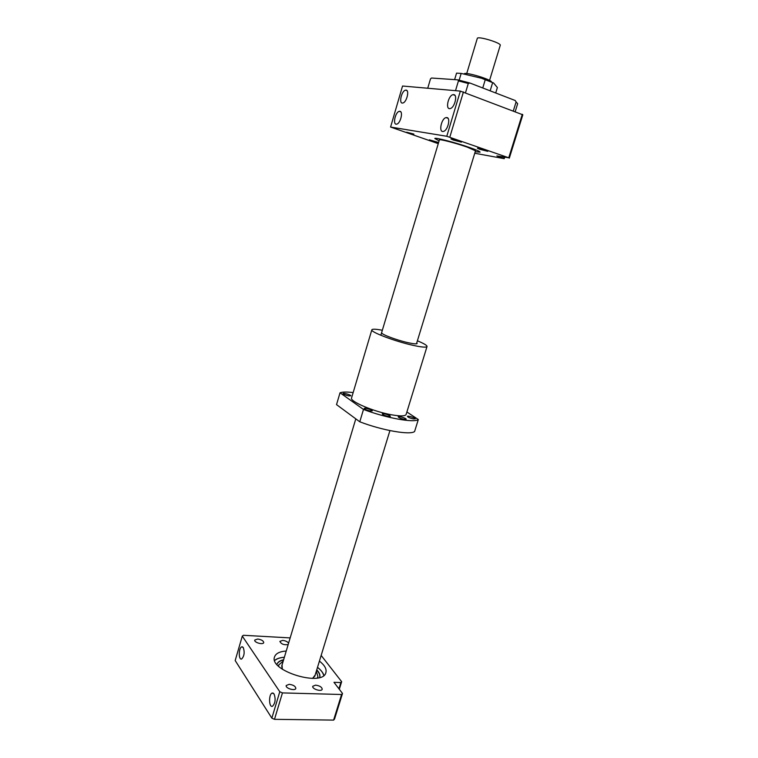 <?xml version="1.0" encoding="UTF-8"?>
<svg xmlns="http://www.w3.org/2000/svg" width="758" height="758" viewBox="0 0 758 758"><rect width="100%" height="100%" fill="white"/><g stroke="black" fill="none" stroke-linecap="round" stroke-linejoin="round"><path stroke-width="1.14" d="M282.421 669.267L281.843 665.685M389.925 430.591L314.94 675.757L312.476 678.401M439.375 139.908L439.384 139.898C439.119 138.799 455.89 143.12 467.07 147.061L475.503 150.804L416.474 343.81M466.729 73.545L477.294 38.402C477.512 35.711 501.692 43.007 500.242 45.338L489.554 80.414M491.468 81.968C491.8 79.618 465.042 71.584 464.256 73.801M438.531 142.741L429.369 139.823L438.598 142.495M479.805 149.307L477.445 148.246C477.36 147.687 488.237 150.956 487.792 151.344L479.805 149.307M406.705 132.224L413.896 134.1L406.705 132.224M453.464 140.097L450.953 138.97C450.877 138.401 461.906 141.737 461.451 142.144L453.464 140.097M438.257 143.65L390.588 127.06L446.775 136.269L508.751 157.778L496.888 155.93L504.222 158.659L504.639 157.332M504.222 158.659L474.754 153.249M427.73 88.231L430.487 78.898L431.52 78.017L457.908 79.865L469.865 83.001L515.194 100.501L516.103 101.932L513.337 110.867M516.103 101.932L517.657 103.694L515.213 111.578M490.151 90.837L492.653 82.641L493.543 82.935L497.381 87.53L495.713 92.978M480.079 152.15L475.219 151.733L480.07 152.168C480.041 151.515 476.536 149.961 469.553 147.497C455.52 142.551 434.467 137.122 434.817 138.506L439.09 140.846M480.032 152.15C480.004 151.505 476.498 149.951 469.524 147.497C455.53 142.551 434.514 137.141 434.865 138.515L439.1 140.846M459.149 80.168L461.177 73.412L481.662 78.282L485.253 79.742L482.751 87.975M493.543 82.935L481.662 78.282M492.653 82.641L485.253 79.742M461.177 73.412L456.553 73.138L454.611 79.637M453.663 94.627L453.085 94.655C448.243 95.319 445.117 109.901 450.11 108.574C454.554 108.024 457.974 94.646 453.663 94.627M406.051 90.126L405.606 90.155C401.494 90.666 398.519 104.14 402.763 103.012C406.563 102.595 409.756 90.117 406.051 90.126M446.794 117.556L446.13 117.594C441.308 118.295 438.38 132.773 443.345 131.418C447.713 130.85 450.991 117.727 446.794 117.556M399.864 111.312L399.362 111.331C395.259 111.881 392.445 125.269 396.671 124.123C400.413 123.677 403.474 111.435 399.864 111.312M390.588 127.06L402.545 86.024L460.352 91.102L522.821 114.799L509.3 158.176M446.775 136.269L460.352 91.102M449.816 137.122L463.432 91.926M508.751 157.778L522.309 114.268M503.738 158.318L504.079 157.228M469.865 83.001L468.292 83.494L465.507 92.713M468.292 83.494L458.438 80.907L455.511 90.676M458.438 80.907L457.908 79.865M315.584 685.137C319.705 685.725 321.913 687.089 322.207 689.23C321.629 692.073 311.728 688.965 312.779 686.274L315.584 685.137M289.186 684.313C293.327 684.881 295.535 686.246 295.819 688.397C295.222 691.324 285.15 688.292 286.221 685.516L289.186 684.313M288.163 644.575C283.956 645.162 281.199 644.092 279.882 641.382L282.639 640.406C285.501 640.728 287.481 641.647 288.59 643.154M257.654 639.041C261.444 639.6 263.462 640.785 263.727 642.585C263.253 645.124 253.835 642.481 254.754 640.074L257.654 639.041M290.162 637.904L243.422 635.289L242.295 636.123L279.787 691.732L282.45 692.907L341.574 694.499L342.512 693.456L333.965 682.323L340.854 682.56L341.659 681.688L321.155 655.424M279.787 691.732L271.847 718.148L235.179 660.54L242.295 636.123M243.271 647.512L241.736 646.83C238.524 647.787 238.457 660.512 241.688 658.967C244.294 656.058 244.815 652.24 243.271 647.512M274.045 693.902L272.141 693.058C268.503 694.243 268.882 708.057 272.529 706.248C275.344 703.14 275.846 699.018 274.045 693.902M271.847 718.148L274.491 719.333L282.45 692.907M274.491 719.333L333.605 720.1L341.574 694.499M333.605 720.1L334.553 718.991L342.512 693.456M338.921 688.776L340.854 682.56M339.3 689.278L341.659 681.688M286.24 651.018C279.636 651.501 275.732 653.472 274.519 656.94C268.834 670.982 323.164 687.383 325.912 672.46C326.755 668.926 324.585 665.136 319.421 661.109M283.615 659.754C279.91 660.559 277.684 662.094 276.954 664.378L276.935 664.425C277.76 662.255 279.958 660.786 283.539 660.019M316.673 670.091C319.222 672.734 320.246 675.179 319.715 677.434L319.762 677.301C320.369 675.018 319.364 672.526 316.749 669.835M315.157 675.046L312.628 678.401L315.015 675.823M282.298 669.181L282.052 664.984M282.279 669.162L281.73 665.742M316.332 671.2L317.943 676.733L317.327 677.984M278.622 666.216L278.783 664.908L283.208 661.128M317.896 676.894L317.431 677.965M278.546 666.14L278.755 664.993M353.152 392.587C346.813 391.801 342.445 391.867 340.029 392.786L336.524 404.62L359.775 421.789C382.297 430.487 410.552 435.329 414.607 431.482L418.312 419.534L406.875 411.982M381.767 332.771C380.772 334.164 396.652 340.181 408.012 342.673C413.688 343.914 416.729 344.179 417.137 343.45L416.777 342.805M359.775 421.789L363.489 409.443C386.087 418.056 414.342 423.116 418.312 419.534M363.489 409.443L340.029 392.786M370.056 410.959L372.263 410.893C372.728 409.945 364.295 407.416 364.21 408.477C364.712 409.339 366.664 410.173 370.056 410.959M388.181 416.417L390.323 416.341C390.787 415.403 382.364 412.845 382.278 413.896C382.799 414.787 384.77 415.621 388.181 416.417M413.281 418.909L415.289 418.842C415.735 417.952 407.52 415.412 407.434 416.417C407.975 417.288 409.926 418.113 413.281 418.909M404.08 419.326L406.155 419.25C406.61 418.331 398.272 415.763 398.177 416.805C398.717 417.686 400.679 418.53 404.08 419.326M348.604 395.865L350.802 395.828C351.229 394.965 343.128 392.568 343.061 393.544C343.526 394.331 345.383 395.108 348.604 395.865M351.56 397.912L351.551 397.959C349.561 401.408 373.874 411.727 391.687 414.816C400.499 416.35 405.312 416.218 406.127 414.446L427.019 346.529M382.345 330.261C375.816 329.01 372.32 328.868 371.837 329.834C370.226 331.966 395.126 341.413 412.911 345.307C421.713 347.23 426.422 347.628 427.029 346.501C427.076 345.373 423.864 343.469 417.393 340.797M317.507 667.362C320.966 670.072 323.05 672.772 323.77 675.463M274.671 660.521C276.755 658.693 279.986 657.612 284.364 657.281M322.491 672.583L323.856 675.397M284.373 657.252C280.053 657.556 276.803 658.607 274.623 660.389L277.333 658.844M439.384 139.898L380.838 335.273M355.796 418.852L281.824 665.751M454.904 95.337L453.085 94.655M407.018 90.666L405.606 90.155M447.95 118.248L446.13 117.594M400.774 111.833L399.362 111.331M273.193 693.087L272.141 693.058M242.617 646.877L241.736 646.83M323.884 675.369C323.06 672.678 320.937 669.996 317.517 667.334M351.551 397.959L371.837 329.834"/></g></svg>
